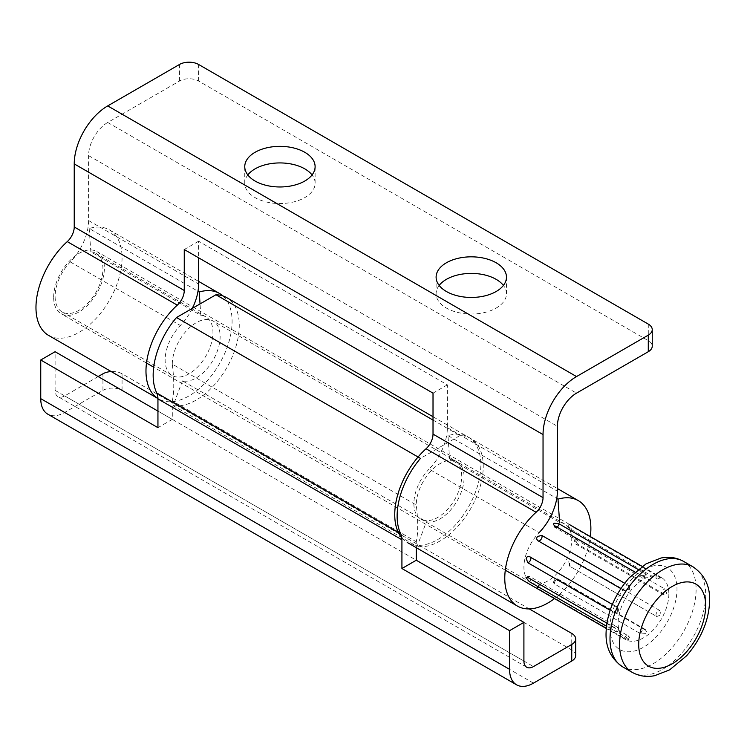 <?xml version="1.0" encoding="UTF-8"?>
<svg xmlns="http://www.w3.org/2000/svg" width="747" height="747" viewBox="0 0 747 747"><rect width="100%" height="100%" fill="white"/><g stroke="black" fill="none" stroke-linecap="round" stroke-linejoin="round"><path stroke-width="0.56" stroke-dasharray="3.73 2.8" d="M668.854 593.93A35.856 20.701 -60 0 1 653.205 630.01A35.856 20.701 -60 0 1 625.575 639.619A35.856 20.701 -60 0 1 618.142 623.203A35.856 20.701 -60 0 1 633.792 587.123A35.856 20.701 -60 0 1 661.422 577.515A35.856 20.701 -60 0 1 668.854 593.93M666.726 592.698L664.223 588.627L577.59 538.606A3.38 1.952 120 0 0 575.47 541.594A3.38 1.952 120 0 0 576.002 544.227A3.38 1.952 120 0 0 577.59 544.124L664.223 594.145L665.969 594.276L666.726 592.698M577.59 544.124L575.302 539.922L575.946 538.4L577.59 538.606M53.663 297.306A35.856 20.701 -60 0 1 69.312 261.217A35.856 20.701 -60 0 1 96.942 251.608A35.856 20.701 -60 0 1 104.375 268.024A35.856 20.701 -60 0 1 88.716 304.113A35.856 20.701 -60 0 1 61.086 313.721A35.856 20.701 -60 0 1 53.663 297.306M573.22 527.27L570.148 524.814A3.38 1.952 120 0 0 570.073 528.839A3.38 1.952 120 0 0 573.22 527.27L659.853 577.282L660.796 577.3L658.957 576.096L642.112 566.357M569.373 524.525L570.148 524.814M659.853 577.282A3.38 1.952 -60 0 1 656.706 578.85L661.207 577.804L660.796 577.3M638.031 569.41L646.118 574.116L646.472 575.563L641.01 575.601L634.913 572.081M612.316 604.444L616.079 606.62L617.545 611.083L616.322 612.829L615.369 613.044L610.131 610.252M624.641 583.239L629.151 586.106L629.488 587.114L628.694 589.299L624.287 590.578L620.822 588.571M659.853 610.523L573.22 560.511A3.38 1.952 120 0 0 569.961 562.762A3.38 1.952 120 0 0 570.073 566.469A3.38 1.952 120 0 0 570.148 566.506L656.706 616.49A3.38 1.952 -60 0 1 656.594 612.783A3.38 1.952 -60 0 1 659.853 610.523L660.796 614.94L656.781 616.527A3.38 1.952 -60 0 1 656.706 616.49L570.073 566.469L568.756 562.005C567.664 561.921 572.491 559.27 572.753 560.306L569.373 562.164L570.148 566.506M645.716 630.291L559.083 580.27A3.38 1.952 120 0 0 558.439 579.298A3.38 1.952 120 0 0 555.693 580.354A3.38 1.952 120 0 0 554.377 583.949L641.01 633.97L645.772 633.624L646.725 631.859L645.716 630.291A3.38 1.952 -60 0 0 645.072 629.319L646.687 631.551M554.377 583.949L553.378 582.492L554.358 580.849L559.083 580.27M628.423 638.666L541.79 588.655A3.38 1.952 120 0 0 541.36 585.685A3.38 1.952 120 0 0 537.653 588.281L624.287 638.302L629.478 639.796C629.674 637.583 629.179 636.211 627.994 635.697A3.38 1.952 -60 0 1 628.423 638.666L628.694 640.011M537.653 588.281L537.28 587.226L541.79 588.655M624.287 638.302A3.38 1.952 -60 0 1 627.994 635.697L541.36 585.685C540.212 584.518 538.606 585.069 536.533 587.338L537.28 587.226M606.9 623.138L614.445 627.499L617.694 631.775L616.508 631.962L606.48 626.201M48.574 335.394A60.89 35.156 120 0 0 109.464 300.238A60.89 35.156 120 0 0 109.464 229.936A60.89 35.156 120 0 0 89.192 228.479L197.983 291.293M222.858 295.896A60.89 35.156 -60 0 1 217.638 366.842A60.89 35.156 -60 0 1 158.597 398.917A60.89 35.156 -60 0 1 157.944 398.524L158.597 398.917M89.192 228.479L90.817 251.832L200.84 315.355L200.047 303.926M401.821 537.887A60.89 35.156 120 0 0 407.358 542.537A60.89 35.156 120 0 0 468.238 507.381A60.89 35.156 120 0 0 468.238 437.079A60.89 35.156 120 0 0 447.976 435.622L449.591 458.966L559.624 522.489A33.82 19.525 -60 0 1 564.732 524.03A33.82 19.525 -60 0 1 564.732 563.079A33.82 19.525 -60 0 1 530.921 582.604A33.82 19.525 -60 0 1 539.129 532.62L429.095 469.097A40.59 23.437 120 0 0 447.369 427.686L447.369 384.854L198.609 241.234L198.609 257.808M449.591 458.966A33.82 19.525 -60 0 1 454.708 460.507A33.82 19.525 -60 0 1 454.708 499.556A33.82 19.525 -60 0 1 420.888 519.081A33.82 19.525 -60 0 1 429.095 469.097M192.324 308.39A40.59 23.437 -60 0 1 180.344 325.487A33.82 19.525 120 0 0 172.137 375.47A33.82 19.525 120 0 0 205.957 355.945A33.82 19.525 120 0 0 205.957 316.896A33.82 19.525 120 0 0 200.84 315.355M90.817 251.832A33.82 19.525 -60 0 1 95.924 253.373A33.82 19.525 -60 0 1 95.924 292.422A33.82 19.525 -60 0 1 62.113 311.947A33.82 19.525 -60 0 1 70.321 261.964A40.59 23.437 120 0 0 88.585 220.542L88.585 155.619A27.06 15.622 -60 0 1 107.717 122.471L179.476 81.049A13.53 7.815 180 0 1 198.609 81.049L648.284 340.66A13.53 7.815 180 0 1 652.243 346.188M439.161 285.429A35.184 20.309 0 0 0 436.108 293.711A35.184 20.309 0 0 0 446.407 308.072A35.184 20.309 0 0 0 484.747 312.479A35.184 20.309 0 0 0 506.466 293.711A35.184 20.309 0 0 0 503.403 285.429M247.817 174.947A35.184 20.309 0 0 0 244.755 183.239A35.184 20.309 0 0 0 255.054 197.6A35.184 20.309 0 0 0 293.394 201.998A35.184 20.309 0 0 0 315.113 183.239A35.184 20.309 0 0 0 312.05 174.947M554.498 598.59A60.89 35.156 120 0 0 590.354 536.486M447.369 384.854L433.017 393.137M198.609 241.234L184.257 249.517M447.976 435.622L556.767 498.436M575.704 655.521A13.53 7.815 180 0 0 571.744 649.993L122.069 390.382A13.53 7.815 180 0 0 102.937 390.382L64.662 412.475A33.83 19.534 120 0 1 47.752 414.146M122.069 390.382L122.069 373.808L529.268 608.898M122.069 373.808A13.53 7.815 -0 0 0 111.21 371.558M98.156 376.572L64.662 395.901A13.53 7.815 -60 0 1 57.902 396.573A13.53 7.815 -60 0 1 55.101 390.382L55.101 351.716M157.944 411.093L172.296 419.375L172.296 400.906L416.266 541.762L416.266 547.682M172.296 400.906C174.238 392.231 174.238 379.971 172.296 364.144L416.266 505C418.208 520.827 418.208 533.087 416.266 541.762M172.296 364.144A33.83 19.534 -60 0 1 187.067 330.099A33.83 19.534 -60 0 1 213.128 321.033A33.83 19.534 -60 0 1 214.529 357.533A33.83 19.534 -60 0 1 182.464 380.867L426.434 521.723A33.83 19.534 120 0 0 458.499 498.389A33.83 19.534 120 0 0 457.099 461.889A33.83 19.534 120 0 0 431.038 470.955A33.83 19.534 120 0 0 416.266 505M182.464 380.867L173.127 405.621L417.106 546.477L426.434 521.723M433.017 420.075L459.909 435.604A60.89 35.156 -60 0 1 470.629 438.452A60.89 35.156 -60 0 1 473.785 502.88A60.89 35.156 -60 0 1 417.106 546.477M173.127 405.621A60.89 35.156 120 0 0 229.815 362.024A60.89 35.156 120 0 0 226.658 297.605M172.296 419.375L157.944 427.667M459.909 435.604L420.468 458.387M683.505 561.361A60.89 35.156 -60 0 1 696.12 589.234A60.89 35.156 -60 0 1 669.545 650.506A60.89 35.156 -60 0 1 622.624 666.819M693.076 566.88A60.89 35.156 -60 0 1 705.691 594.752A60.89 35.156 -60 0 1 679.107 656.034A60.89 35.156 -60 0 1 632.186 672.347M610.01 627.9A47.36 27.34 -60 0 1 643.494 569.896A47.36 27.34 -60 0 1 676.987 589.234A47.36 27.34 -60 0 1 643.494 647.229A47.36 27.34 -60 0 1 610.01 627.9M641.01 633.97A3.38 1.952 -60 0 1 642.327 630.375A3.38 1.952 -60 0 1 645.072 629.319L558.439 579.298C555.964 577.973 554.274 579.093 553.396 582.66M664.223 594.145A3.38 1.952 -60 0 1 662.636 594.248A3.38 1.952 -60 0 1 662.103 591.605A3.38 1.952 -60 0 1 664.223 588.627M568.897 524.114C568.383 526.971 568.775 528.549 570.073 528.839L656.706 578.85A3.38 1.952 -60 0 1 656.781 574.835M554.377 525.58A3.38 1.952 120 0 0 555.058 527.494L641.692 577.515A3.38 1.952 -60 0 1 641.01 575.601M645.716 573.845A3.38 1.952 -60 0 1 644.045 576.852A3.38 1.952 -60 0 1 641.692 577.515C642.373 579.28 647.49 576.376 646.715 575.125M529.446 581.717A3.38 1.952 120 0 0 530.211 576.777A3.38 1.952 120 0 0 527.812 577.478M614.445 627.499A3.38 1.952 -60 0 1 616.845 626.798A3.38 1.952 -60 0 1 616.079 631.738M530.725 557.337A3.38 1.952 120 0 0 530.211 556.748A3.38 1.952 120 0 0 529.446 556.599M616.079 606.62A3.38 1.952 -60 0 1 616.845 606.769A3.38 1.952 -60 0 1 617.199 609.944A3.38 1.952 -60 0 1 614.445 612.745M537.653 540.557A3.38 1.952 120 0 0 537.98 540.837L624.613 590.849A3.38 1.952 -60 0 1 624.287 590.578M628.423 585.424A3.38 1.952 -60 0 1 627.713 589.336A3.38 1.952 -60 0 1 624.613 590.849C627.732 590.952 630.44 592.007 629.189 586.162M70.321 261.964L180.344 325.487M88.585 220.542L198.609 284.065M88.585 155.619L557.393 426.285M447.369 427.686L557.393 491.209M107.717 122.471L576.525 393.137M198.609 81.049L198.609 64.475M648.284 340.66L648.284 324.095M179.476 81.049L179.476 64.475M533.47 683.141L64.662 412.475M571.744 649.993L571.744 633.428M64.662 395.901L533.47 666.567M55.101 390.382L523.908 661.039M102.937 390.382L102.937 373.808M661.422 577.515L657.818 575.433M569.363 524.357L96.942 251.608M575.928 538.419C573.724 540.277 573.752 542.21 576.002 544.227L662.636 594.248L665.932 594.295M553.387 524.17L555.058 527.494M526.177 577.263C527.942 576.236 529.287 576.068 530.211 576.777L616.845 626.798C618.656 627.844 618.899 629.609 617.582 632.074M528.176 556.319L530.211 556.748L616.845 606.769C618.983 607.899 619.235 612.792 615.845 613.007M537.046 540.034L537.98 540.837M625.575 639.619L606.256 628.46M505.289 570.176L153.686 367.179M146.505 363.033L61.086 313.721M109.464 229.936L198.609 281.404M564.732 524.03L454.708 460.507M530.921 582.604L420.888 519.081M468.238 437.079L557.393 488.547M205.957 316.896L95.924 253.373M172.137 375.47L62.113 311.947M436.108 277.137L436.108 293.711M244.755 166.665L244.755 183.239M506.466 277.137L506.466 293.711M315.113 166.665L315.113 183.239M457.099 461.889L213.128 321.033M433.017 416.733L470.629 438.452M526.71 667.239L57.902 396.573"/><path stroke-width="1.12" d="M642.112 566.357L569.373 524.525M634.913 572.081L554.377 525.58L553.378 524.282L553.658 523.628L554.358 523.18L559.083 523.824L638.031 569.41M610.131 610.252L527.812 562.724A3.38 1.952 120 0 0 530.286 560.521A3.38 1.952 120 0 0 530.725 557.337M612.316 604.444L529.446 556.599L527.457 556.524L526.131 558.298L527.812 562.724M620.822 588.571L537.653 540.557L536.542 538.792L537.28 536.523L541.79 535.412L624.641 583.239M606.48 626.201L529.446 581.717L526.009 577.627L527.812 577.478L606.9 623.138M652.243 329.614L652.243 346.188A13.53 7.815 180 0 1 648.284 351.706L648.284 335.142A13.53 7.815 -0 0 0 652.243 329.614A13.53 7.815 -0 0 0 648.284 324.095L198.609 64.475A13.53 7.815 -0 0 0 179.476 64.475L107.717 105.906A47.36 27.34 120 0 0 74.233 163.901L74.233 226.967A13.53 7.815 -60 0 1 67.277 241.617A60.89 35.156 120 0 0 48.574 335.394L157.944 398.543A60.89 35.156 -60 0 1 177.3 305.14A13.53 7.815 120 0 0 184.257 290.49L184.257 249.517L433.017 393.137L433.017 434.11A13.53 7.815 -60 0 1 426.051 448.751A60.89 35.156 120 0 0 401.821 537.887M197.983 291.293L199.216 292.002A60.89 35.156 -60 0 1 219.487 293.459A60.89 35.156 -60 0 1 222.858 295.896M200.047 303.926L199.216 292.002M198.609 257.808L198.609 284.065A40.59 23.437 -60 0 1 192.324 308.39M539.129 532.62A40.59 23.437 120 0 0 557.393 491.209L557.393 426.285A27.06 15.622 -60 0 1 576.525 393.137L648.284 351.706M503.403 285.429A35.184 20.309 0 0 0 496.157 279.35A35.184 20.309 0 0 0 439.161 285.429M312.05 174.947A35.184 20.309 0 0 0 304.813 168.878A35.184 20.309 0 0 0 247.817 174.947M648.284 335.142L576.525 376.563A47.36 27.34 120 0 0 543.041 434.567L543.041 497.633A13.53 7.815 -60 0 1 536.085 512.274A60.89 35.156 120 0 0 517.382 606.06A60.89 35.156 120 0 0 554.498 598.59M446.407 291.498A35.184 20.309 180 0 1 436.108 277.137A35.184 20.309 180 0 1 457.818 258.378A35.184 20.309 180 0 1 496.157 262.776A35.184 20.309 180 0 1 506.466 277.137A35.184 20.309 180 0 1 484.747 295.905A35.184 20.309 180 0 1 446.407 291.498M255.054 181.026A35.184 20.309 180 0 1 244.755 166.665A35.184 20.309 180 0 1 266.474 147.897A35.184 20.309 180 0 1 304.813 152.304A35.184 20.309 180 0 1 315.113 166.665A35.184 20.309 180 0 1 293.394 185.424A35.184 20.309 180 0 1 255.054 181.026M590.354 536.486A60.89 35.156 120 0 0 578.262 500.602A60.89 35.156 120 0 0 558 499.145L559.624 522.489M556.767 498.436L558 499.145M509.557 630.664L509.557 669.331A33.83 19.534 120 0 0 516.56 684.812A33.83 19.534 120 0 0 533.47 683.141L571.744 661.039L571.744 644.474L533.47 666.567A13.53 7.815 -60 0 1 526.71 667.239A13.53 7.815 -60 0 1 523.908 661.039L523.908 622.372L509.557 630.664L401.923 568.523L401.923 539.773A20.3 11.719 120 0 0 400.719 533.844A60.89 35.156 -60 0 1 420.468 458.387L176.497 317.531A60.89 35.156 120 0 0 156.749 392.987A20.3 11.719 -60 0 1 157.944 398.917L157.944 427.667L40.749 359.998L40.749 398.665A33.83 19.534 120 0 0 47.752 414.146L516.56 684.812M571.744 644.474A13.53 7.815 -0 0 0 575.704 638.946L575.704 655.521A13.53 7.815 180 0 1 571.744 661.039M529.268 608.898L571.744 633.428A13.53 7.815 -0 0 1 575.704 638.946M111.21 371.558A13.53 7.815 -0 0 0 102.937 373.808L98.156 376.572M40.749 359.998L55.101 351.716L157.944 411.093M416.266 547.682L416.266 560.231L523.908 622.372M433.017 416.733L226.658 297.605A60.89 35.156 120 0 0 215.939 294.757L433.017 420.075M215.939 294.757L176.497 317.531M416.266 560.231L401.923 568.523M632.186 672.347L622.624 666.819A60.89 35.156 -60 0 1 610.01 638.946A60.89 35.156 -60 0 1 636.593 577.674A60.89 35.156 -60 0 1 683.505 561.361L693.076 566.88C704.458 574.742 709.986 585.872 709.65 600.28C709.099 619.991 701.433 638.48 686.652 655.745L669.62 669.872L654.727 675.671C646.762 677.296 639.245 676.184 632.186 672.347A60.89 35.156 -60 0 1 619.58 644.474A60.89 35.156 -60 0 1 646.155 583.192A60.89 35.156 -60 0 1 693.076 566.88M705.691 605.808A47.36 27.34 -60 0 1 672.197 663.803A47.36 27.34 -60 0 1 638.713 644.474A47.36 27.34 -60 0 1 672.197 586.47A47.36 27.34 -60 0 1 705.691 605.808M555.058 527.494A3.38 1.952 120 0 0 557.411 526.831A3.38 1.952 120 0 0 559.083 523.824M537.98 540.837A3.38 1.952 120 0 0 541.08 539.315A3.38 1.952 120 0 0 541.79 535.412M67.277 241.617L177.3 305.14M576.525 376.563L107.717 105.906M543.041 434.567L74.233 163.901M74.233 226.967L184.257 290.49M433.017 434.11L543.041 497.633M426.051 448.751L536.085 512.274M157.944 398.917L401.923 539.773M509.557 669.331L40.749 398.665M156.749 392.987L400.719 533.844M622.624 666.819C611.233 658.957 605.714 647.826 606.05 633.419C606.601 613.707 614.267 595.219 629.049 577.954L646.08 563.836L660.974 558.028C668.938 556.403 676.455 557.514 683.505 561.361M606.256 628.46L505.289 570.176M153.686 367.179L146.505 363.033M198.609 281.404L219.487 293.459M407.358 542.537L517.382 606.06M557.393 488.547L578.262 500.602"/></g></svg>
